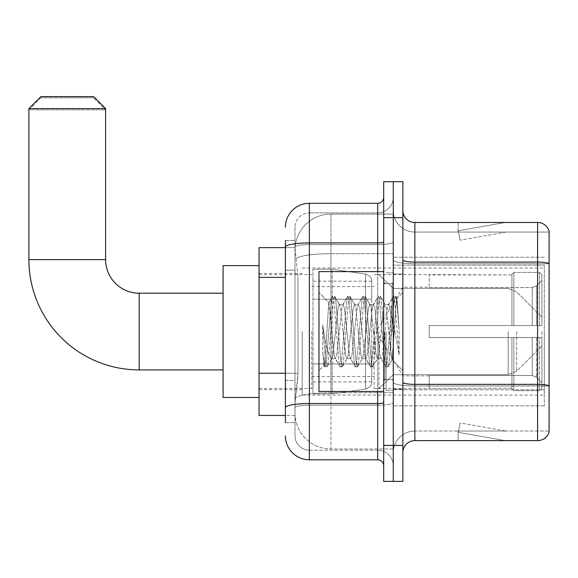 <?xml version="1.0" encoding="UTF-8"?>
<svg xmlns="http://www.w3.org/2000/svg" width="578" height="578" viewBox="0 0 578 578"><rect width="100%" height="100%" fill="white"/><g stroke="black" fill="none" stroke-linecap="round" stroke-linejoin="round"><path stroke-width="0.43" stroke-dasharray="2.89 2.17" d="M544.303 393.878L544.303 405.864L544.303 393.878M393.278 393.878L393.278 257.239L393.278 393.878M393.278 331.548L393.278 395.077L393.278 331.548M302.186 331.548L302.186 395.077L302.186 331.548M544.303 331.548L544.303 395.077L544.303 331.548M285.402 373.251L297.995 373.251L297.764 379.493L295.141 401.074L297.995 373.251L297.995 277.361L297.995 373.251L259.038 373.251L259.038 415.452L295.076 415.452L294.99 413.06A35.959 35.959 0 0 0 330.948 449.012L393.278 449.012L393.278 392.744L393.278 449.012L330.948 449.012L330.948 392.744L330.948 449.012A35.959 35.959 0 0 1 294.99 413.06L294.99 405.742L295.076 415.452L285.402 415.452M295.141 401.074L294.99 405.742L295.141 401.074M259.038 331.548L259.038 397.476L259.038 331.548M393.278 214.084L393.278 392.744L393.278 214.084L330.948 214.084L393.278 214.084M295.04 248.143L297.995 277.361L295.04 248.143A35.959 35.959 0 0 1 330.948 214.084A35.959 35.959 0 0 0 295.04 248.143A35.959 35.959 0 0 1 330.948 214.084L330.948 253.706L393.278 253.706L330.948 253.706L330.948 214.084M285.402 270.172L294.99 270.172L294.99 380.44L294.99 240.455L294.99 270.172L285.402 270.172L285.402 380.44L285.402 247.644L295.076 247.644L259.038 247.644L259.038 373.251M544.303 265.121L544.303 389.782L544.303 265.121L393.278 265.121L544.303 265.121M544.303 257.239L393.278 257.239L544.303 257.239M544.303 405.864L393.278 405.864L544.303 405.864M285.402 422.648L294.99 422.648L285.402 422.648L285.402 380.44L294.99 380.44L294.99 422.648L294.99 380.44L285.402 380.44M285.402 435.834A23.973 23.973 0 0 0 309.375 459.806L309.375 450.211A14.385 14.385 0 0 1 294.99 435.834L294.99 247.081L294.99 435.834A14.385 14.385 0 0 0 309.375 450.211L377.694 450.211L377.694 411.861L377.694 459.806A5.99 5.99 0 0 1 383.691 465.796L383.691 197.308L383.691 465.796M393.278 411.861L393.278 241.879L393.278 411.861M383.691 331.548L383.691 391.479L383.691 331.548M383.691 217.682L383.691 181.723L393.278 181.723L393.278 217.682L393.278 181.723L402.866 181.723L402.866 217.682L393.278 217.682L393.278 445.421L393.278 217.682L383.691 217.682L383.691 445.421L393.278 445.421L393.278 481.38L393.278 445.421L402.866 445.421L402.866 217.682M402.866 445.421L402.866 481.38L383.691 481.38L383.691 445.421M393.278 197.308L393.278 241.879L393.278 197.308A15.584 15.584 0 0 1 377.694 212.885A15.584 15.584 0 0 0 393.278 197.308A15.584 15.584 0 0 1 377.694 212.885L377.694 450.211L309.375 450.211L309.375 405.2L377.694 405.2A15.584 2.709 0 0 0 393.278 402.49A15.584 2.709 0 0 1 377.694 405.2L377.694 212.885L309.375 212.885L377.694 212.885M285.402 240.455L294.99 240.455L285.402 240.455L285.402 407.692A23.973 4.162 180 0 1 309.375 403.531L309.375 203.297A23.973 23.973 0 0 0 285.402 227.27A23.973 23.973 0 0 1 309.375 203.297L377.694 203.297A5.99 5.99 0 0 0 383.691 197.308A5.99 5.99 0 0 1 377.694 203.297L377.694 411.861L377.694 405.2L309.375 405.2L309.375 212.885L309.375 244.581L377.694 244.581A15.584 2.709 0 0 0 393.278 241.879A15.584 2.709 0 0 1 377.694 244.581L309.375 244.581L309.375 411.861L309.375 403.531L377.694 403.531A5.99 1.04 0 0 0 383.691 402.49M309.375 459.806L377.694 459.806M285.402 407.692L285.402 411.861M294.99 227.27L294.99 247.081L294.99 227.27A14.385 14.385 0 0 1 309.375 212.885A14.385 14.385 0 0 0 294.99 227.27A14.385 14.385 0 0 1 309.375 212.885M393.278 465.796A15.584 15.584 0 0 0 377.694 450.211A15.584 15.584 0 0 1 393.278 465.796A15.584 15.584 0 0 0 377.694 450.211M402.866 331.548L402.866 389.088L402.866 331.548M386.09 331.548L386.09 390.28L386.09 331.548M393.278 392.679L393.278 260.013L393.278 392.679M402.866 382.275L402.866 260.013L402.866 382.275A11.986 2.081 0 0 0 414.852 384.356L537.591 384.356A11.986 2.081 180 0 1 549.1 385.851L414.852 386.017L414.852 431.036A21.574 21.574 0 0 0 393.278 452.61A21.574 21.574 0 0 1 414.852 431.036L549.1 431.036L549.1 231.106A11.986 11.986 0 0 0 537.591 222.479L537.591 440.624A11.986 11.986 0 0 0 549.1 431.997L549.1 392.679L549.1 431.036L414.852 431.036L414.852 222.479A11.986 11.986 0 0 1 402.866 210.493L402.866 260.013L402.866 210.493M393.278 210.493L393.278 260.013L393.278 210.493A21.574 21.574 0 0 0 414.852 232.067A21.574 21.574 0 0 1 393.278 210.493A21.574 21.574 0 0 0 414.852 232.067L414.852 386.017A21.574 3.75 0 0 1 393.278 382.275A21.574 3.75 0 0 0 414.852 386.017L414.852 232.067L549.1 232.067L414.852 232.067M504.406 440.479A9.588 9.588 0 0 0 506.068 440.624L458.123 440.624L506.068 440.624A9.588 9.588 0 0 1 504.406 440.479A9.588 9.588 0 0 0 506.068 440.624A9.588 9.588 0 0 1 504.406 440.479A9.588 9.588 0 0 0 506.068 440.624A9.588 9.588 0 0 1 504.406 440.479A9.588 9.588 0 0 0 506.068 440.624A9.588 9.588 0 0 1 504.406 440.479A9.588 9.588 0 0 0 506.068 440.624A9.588 9.588 0 0 1 504.406 440.479L458.368 432.366L504.406 440.479M458.123 431.036L458.123 440.624L458.123 431.036L458.6 431.036L458.368 432.366L458.6 431.036L458.123 431.036L458.123 440.624L458.123 431.036L458.6 431.036L458.368 432.366L458.6 431.036L458.123 431.036L458.123 440.624L458.123 431.036L458.6 431.036L458.368 432.366L458.6 431.036L458.123 431.036L458.123 440.624L458.123 431.036L458.6 431.036L458.368 432.366L458.6 431.036L458.123 431.036L458.123 440.624L458.123 431.036L458.6 431.036L458.368 432.366L458.6 431.036L458.123 431.036M537.591 440.624L414.852 440.624L414.852 386.017L549.1 386.017L549.1 263.597A11.986 2.081 180 0 0 537.591 262.094L414.852 262.094A11.986 2.081 0 0 1 402.866 260.013M549.1 231.106A11.986 11.986 0 0 0 537.591 222.479L414.852 222.479M506.068 222.479L458.123 222.479L506.068 222.479A9.588 9.588 0 0 0 504.406 222.624A9.588 9.588 0 0 1 506.068 222.479A9.588 9.588 0 0 0 504.406 222.624A9.588 9.588 0 0 1 506.068 222.479A9.588 9.588 0 0 0 504.406 222.624A9.588 9.588 0 0 1 506.068 222.479A9.588 9.588 0 0 0 504.406 222.624A9.588 9.588 0 0 1 506.068 222.479A9.588 9.588 0 0 0 504.406 222.624A9.588 9.588 0 0 1 506.068 222.479M402.866 452.61A11.986 11.986 0 0 1 414.852 440.624M506.068 431.036L458.6 431.036L506.068 431.036L458.6 431.036L506.068 431.036L458.6 431.036L506.068 431.036L458.6 431.036L506.068 431.036L458.6 431.036L506.068 431.036L460.03 422.915L458.6 431.036L460.03 422.915L458.6 431.036L460.03 422.915L458.6 431.036L460.03 422.915L458.6 431.036L460.03 422.915L458.6 431.036L460.03 422.915L506.068 431.036M458.6 232.067L458.123 232.067L458.6 232.067L458.123 232.067L458.6 232.067L458.123 232.067L458.6 232.067L458.123 232.067L458.6 232.067L458.123 232.067L458.6 232.067L458.368 230.738L504.406 222.624L458.368 230.738L458.6 232.067L458.368 230.738L504.406 222.624L458.368 230.738L458.6 232.067L458.368 230.738L504.406 222.624L458.368 230.738L458.6 232.067L458.368 230.738L504.406 222.624L458.368 230.738L458.6 232.067L458.368 230.738L504.406 222.624L458.368 230.738L458.6 232.067L506.068 232.067L458.6 232.067L506.068 232.067L458.6 232.067L506.068 232.067L458.6 232.067L506.068 232.067L458.6 232.067L506.068 232.067L458.6 232.067L460.03 240.181L458.6 232.067M458.123 222.479L458.123 232.067L458.123 222.479M506.068 232.067L460.03 240.181L506.068 232.067M383.691 391.479L318.962 391.479L318.962 271.617L318.962 370.628L318.962 271.617L383.691 271.617M346.923 331.548L344.387 308.088L343.115 304.462L342.718 304.801L341.851 308.088L336.772 355.008L335.507 358.642L335.103 358.302L334.236 355.008L328.781 302.605L325.356 354.986L324.186 365.404L322.712 351.67L322.712 325.053L323.723 331.548C325.898 346.114 328.311 354.74 330.948 357.435L330.948 331.548L330.948 357.435L331.7 358.642L330.948 357.435C328.311 354.74 325.898 346.114 323.723 331.548L322.712 325.053L325.674 362.146L326.946 366.878L325.674 362.146L322.712 325.053L322.712 351.67L324.728 366.611L322.712 351.67L323.983 365.332L325.038 366.878L323.983 365.332L318.962 370.628L324.186 365.404L325.356 354.986L328.781 302.605L332.343 296.492L331.382 300.957L326.31 362.146L325.038 366.878L327.256 366.611L325.038 366.878L326.31 362.146L331.382 300.957L332.653 296.225L328.774 302.605L318.962 292.475L329.012 302.525L330.948 323.095L330.948 331.548L330.948 323.095L334.236 355.008L335.103 358.302L339.951 366.611L338.997 362.146L333.918 300.957L332.653 296.225L334.554 296.225L333.289 300.957L328.21 362.146L327.256 366.611L332.104 358.302L331.7 358.642L335.507 358.642L339.951 366.611L338.997 362.146L333.918 300.957L332.653 296.225L334.554 296.225L333.289 300.957L328.21 362.146L327.256 366.611L331.7 358.642L335.507 358.642L336.772 355.008L341.851 308.088L342.718 304.801L347.566 296.492L346.605 300.957L341.533 362.146L340.261 366.878L339.951 366.611L342.169 366.878L340.897 362.146L335.825 300.957L334.554 296.225L339.712 304.801L339.315 304.462L338.043 308.088L332.971 355.008L332.104 358.302L332.971 355.008L338.043 308.088L339.315 304.462L343.115 304.462L347.566 296.492L346.605 300.957L341.533 362.146L340.261 366.878L342.169 366.878L340.897 362.146L335.825 300.957L334.864 296.492L339.315 304.462L343.115 304.462L344.387 308.088L349.459 355.008L350.326 358.302L349.459 355.008L346.923 331.548M343.115 331.548L340.579 308.088L339.712 304.801L340.579 308.088L345.651 355.008L346.923 358.642L345.651 355.008L343.115 331.548M362.146 331.548L359.61 308.088L358.338 304.462L357.941 304.801L357.074 308.088L351.995 355.008L350.73 358.642L350.326 358.302L355.174 366.611L354.22 362.146L349.141 300.957L347.877 296.225L347.566 296.492L349.777 296.225L348.512 300.957L343.433 362.146L342.169 366.878L347.327 358.302L346.923 358.642L350.73 358.642L355.174 366.611L354.22 362.146L349.141 300.957L347.877 296.225L349.777 296.225L348.512 300.957L343.433 362.146L342.479 366.611L346.923 358.642L350.73 358.642L351.995 355.008L357.074 308.088L357.941 304.801L362.789 296.492L361.828 300.957L356.756 362.146L355.484 366.878L355.174 366.611L357.392 366.878L356.12 362.146L351.048 300.957L349.777 296.225L354.935 304.801L354.538 304.462L353.266 308.088L348.194 355.008L347.327 358.302L348.194 355.008L353.266 308.088L354.538 304.462L358.338 304.462L362.789 296.492L361.828 300.957L356.756 362.146L355.484 366.878L357.392 366.878L356.12 362.146L351.048 300.957L350.087 296.492L354.538 304.462L358.338 304.462L359.61 308.088L364.682 355.008L365.549 358.302L364.682 355.008L362.146 331.548M358.338 331.548L355.802 308.088L354.935 304.801L355.802 308.088L360.874 355.008L362.146 358.642L360.874 355.008L358.338 331.548M377.369 331.548L374.833 308.088L373.561 304.462L373.164 304.801L372.297 308.088L367.218 355.008L365.953 358.642L365.549 358.302L370.397 366.611L369.443 362.146L364.364 300.957L363.1 296.225L362.789 296.492L365 296.225L363.728 300.957L358.656 362.146L357.392 366.878L362.55 358.302L362.146 358.642L365.953 358.642L370.397 366.611L369.443 362.146L364.364 300.957L363.1 296.225L365 296.225L363.728 300.957L358.656 362.146L357.703 366.611L362.146 358.642L365.953 358.642L367.218 355.008L372.297 308.088L373.164 304.801L378.012 296.492L377.051 300.957L371.979 362.146L370.708 366.878L370.397 366.611L372.608 366.878L371.343 362.146L366.271 300.957L365 296.225L370.158 304.801L369.754 304.462L368.489 308.088L363.418 355.008L362.55 358.302L363.418 355.008L368.489 308.088L369.754 304.462L373.561 304.462L378.012 296.492L377.051 300.957L371.979 362.146L370.708 366.878L372.608 366.878L371.343 362.146L366.271 300.957L365.31 296.492L369.754 304.462L373.561 304.462L374.833 308.088L379.905 355.008L380.772 358.302L379.905 355.008L377.369 331.548M373.561 331.548L371.025 308.088L370.158 304.801L371.025 308.088L376.097 355.008L377.369 358.642L376.097 355.008L373.561 331.548M390.88 314.15L390.88 352.016L386.249 308.088L384.977 304.462L383.713 308.088L378.633 355.008L377.369 358.642L381.177 358.642L385.62 366.611L384.659 362.146L379.587 300.957L378.323 296.225L378.012 296.492L380.223 296.225L378.951 300.957L373.879 362.146L372.608 366.878L377.766 358.302L377.369 358.642L381.177 358.642L385.62 366.611L384.659 362.146L379.587 300.957L378.323 296.225L380.223 296.225L378.951 300.957L373.879 362.146L372.918 366.611L377.766 358.302L378.633 355.008L383.713 308.088L384.977 304.462L388.784 304.462L387.513 308.088L382.441 355.008L381.177 358.642L382.441 355.008L387.513 308.088L388.387 304.801L393.228 296.492L392.274 300.957L387.202 362.146L385.931 366.878L385.62 366.611L387.831 366.878L386.566 362.146L381.487 300.957L380.223 296.225L385.382 304.801L384.977 304.462L388.784 304.462L393.228 296.492L392.274 300.957L387.202 362.146L385.931 366.878L387.831 366.878L386.566 362.146L381.487 300.957L380.534 296.492L385.382 304.801L386.249 308.088L391.963 359.718L394.377 331.548L395.619 308.703L396.999 298.631L399.123 329.518L399.123 354.957L394.926 331.548L390.88 314.15L390.056 308.088L388.784 304.462L390.056 308.088L390.88 314.15L390.88 352.016L392.209 359.632L395.619 308.703L396.79 298.551L399.123 329.518L396.71 300.957L395.446 296.225L394.174 300.957L389.102 362.146L387.831 366.878L389.102 362.146L394.174 300.957L395.446 296.225L396.71 300.957L399.123 329.518L399.123 354.957L394.81 300.957L393.539 296.225L393.228 296.492L395.446 296.225L393.539 296.225L394.81 300.957L399.123 354.957L394.926 331.548L390.88 314.15M223.079 397.476L259.038 397.476L223.079 397.476L223.079 265.627L223.079 397.476L223.079 265.627L223.079 397.476L223.079 293.198L139.175 293.198L139.175 369.906A110.275 110.275 0 0 1 28.9 259.63L28.9 109.806L105.615 109.806L28.9 109.806L40.886 97.819L93.629 97.819L105.615 109.806L105.615 259.63L105.615 108.606L28.9 108.606L105.615 108.606L93.629 96.62L40.886 96.62L93.629 96.62L40.886 96.62L28.9 108.606L105.615 108.606M223.079 265.627L259.038 265.627L223.079 265.627L223.079 331.548L223.079 293.198L139.175 293.198A33.56 33.56 0 0 1 105.615 259.63L28.9 259.63L28.9 108.606M429.237 325.559L429.237 331.548L429.237 325.559L532.237 325.559L429.237 325.559L511.942 325.559L511.942 274.333L511.942 325.559L513.864 325.559L513.864 272.404L513.864 325.559L429.237 325.559L429.237 337.545L511.942 337.545L511.942 388.17L511.942 337.545L429.237 337.545L429.237 325.559M429.237 287.606L532.237 287.606L429.237 287.606L429.237 274.615L511.942 274.933L511.942 274.333L511.942 274.933L429.237 274.933L429.237 287.606M374.103 331.548L374.103 388.488L374.103 331.548M511.942 388.17L429.237 388.488L511.942 388.17L511.942 388.77L513.864 390.699L539.512 390.699L541.911 388.286L541.911 337.545L541.911 388.286L539.512 390.699L539.512 337.545L539.512 390.699L513.864 390.699L513.864 337.545L513.864 390.699L511.942 388.77L511.942 337.545L511.942 388.17M311.773 331.548L311.773 388.488L311.773 331.548M513.864 337.545L539.512 337.545L513.864 337.545M513.864 272.404L511.942 274.333L513.864 272.404L539.512 272.404L539.512 325.559L539.512 272.404L513.864 272.404M513.864 325.559L539.512 325.559L513.864 325.559M541.911 337.545L539.512 337.545L541.911 337.545L541.911 388.286L541.911 382.744L536.471 377.261L532.237 375.49L536.471 377.261L541.911 382.744L541.911 337.545L536.471 337.545L541.911 337.545M539.512 325.559L541.911 325.559L541.911 274.81L541.911 325.559L539.512 325.559M541.911 274.81L539.512 272.404L541.911 274.81L541.911 325.559L541.911 274.81M536.471 285.835L541.911 280.359L536.471 285.835L532.237 287.606L536.471 285.835L536.471 325.559L541.911 325.559L532.237 325.559L536.471 325.559L536.471 285.835M532.237 337.545L429.237 337.545L429.237 331.548L429.237 337.545L532.237 337.545L532.237 375.49L429.237 375.49L532.237 375.49L532.237 337.545M429.237 375.49L429.237 388.17L429.237 375.49M93.629 97.819L40.886 97.819M332.148 363.916L332.148 269.225L332.148 299.187L365.549 299.187L365.549 274.08C369.841 275.547 371.892 277.917 371.705 281.197L371.705 299.187L312.973 299.187L312.973 393.878L312.973 363.916L371.705 363.916L371.705 381.892L371.705 281.211L371.705 299.194L312.973 299.187L312.973 381.892L312.973 363.916L371.705 363.916L371.705 381.892L371.705 281.211L371.705 299.194L312.973 299.187L312.973 393.878L312.973 363.916L371.705 363.916L371.705 381.892L371.705 281.211L371.705 299.194L312.973 299.187L312.973 381.892L312.973 363.916L332.148 363.916L332.148 269.225L332.148 299.187L312.973 299.187L312.973 269.225L312.973 393.878L312.973 363.916L371.705 363.909L371.705 381.906C371.892 385.186 369.841 387.556 365.549 389.023L365.549 363.916L371.705 363.916L371.705 381.906C371.892 385.186 369.841 387.556 365.549 389.023L365.549 363.916L371.705 363.916L371.705 381.906C371.892 385.186 369.841 387.556 365.549 389.023L365.549 363.916L332.148 363.916L332.148 393.878L332.148 269.225L332.148 299.187L312.973 299.187L312.973 381.892L312.973 363.916L365.549 363.916M139.175 369.906L223.079 369.906L139.175 369.906A110.275 110.275 0 0 1 28.9 259.63L105.615 259.63L28.9 259.63M139.175 293.198A33.56 33.56 0 0 1 105.615 259.63M541.911 331.548L541.911 345.933L541.911 331.548M378.893 331.548L378.893 388.488L378.893 331.548M365.549 299.187L365.549 274.08L365.549 299.187L332.148 299.187M544.303 389.782L393.278 389.782L544.303 389.782M330.948 392.744A35.959 6.242 180 0 0 295.423 398.025A35.959 6.242 180 0 1 330.948 392.744L393.278 392.744L330.948 392.744L330.948 253.706L330.948 392.744M295.929 258.532A35.959 6.242 180 0 1 330.948 253.706A35.959 6.242 180 0 0 295.929 258.532M294.99 413.06A35.959 35.959 0 0 0 330.948 449.012M285.402 277.361L259.038 277.361M285.402 247.081A23.973 4.162 180 0 1 309.375 242.919L377.694 242.919A5.99 1.04 -0 0 0 383.691 241.879M377.694 391.479L377.694 271.617M309.375 244.581A14.385 2.5 180 0 0 294.99 247.081A14.385 2.5 180 0 1 309.375 244.581M309.375 405.2A14.385 2.5 180 0 0 294.99 407.692A14.385 2.5 180 0 1 309.375 405.2M309.375 450.211A14.385 14.385 0 0 1 294.99 435.834M549.1 263.763L414.852 263.763A21.574 3.75 0 0 1 393.278 260.013A21.574 3.75 0 0 0 414.852 263.763L549.1 263.763M393.278 452.61A21.574 21.574 0 0 1 414.852 431.036M392.079 331.548L392.079 283.603L392.079 331.548M384.89 331.548L384.89 379.493L384.89 331.548M532.237 287.606L532.237 325.559L532.237 287.606M536.471 337.545L536.471 377.261L536.471 337.545M312.973 269.225L332.148 269.225L365.549 274.08C369.841 275.547 371.892 277.917 371.705 281.197L371.705 299.187L371.705 281.197C371.892 277.917 369.841 275.547 365.549 274.08L332.148 269.225L312.973 269.225L332.148 269.225L365.549 274.08L365.549 389.023L365.549 274.08L365.549 389.023L332.148 393.878L312.973 393.878L332.148 393.878L365.549 389.023L332.148 393.878L312.973 393.878M516.653 331.548L516.653 371.192L516.653 331.548M508.178 331.548L508.178 374.703L508.178 331.548M302.186 268.026L544.303 268.026M259.038 273.416L302.186 273.416M259.038 389.68L302.186 389.68M302.186 395.077L544.303 395.077M383.691 283.603L393.278 283.603L383.691 283.603M383.691 379.493L393.278 379.493L383.691 379.493M393.278 274.015L402.866 274.015L393.278 274.015M386.09 390.28L393.278 390.28L386.09 390.28M386.09 272.816L393.278 272.816L386.09 272.816M393.278 389.088L402.866 389.088L393.278 389.088M384.89 283.603L392.079 283.603L393.278 282.411L392.079 283.603L384.89 283.603L383.691 282.411M384.89 379.493L392.079 379.493L393.278 380.692L392.079 379.493L384.89 379.493L383.691 380.692M396.79 298.551L402.866 292.475L396.79 298.551M391.963 359.718L402.866 370.628L391.963 359.718M392.216 359.632L388.141 366.611L392.216 359.632M396.999 298.631L395.757 296.492L396.999 298.631M429.237 375.902L402.866 375.902L376.22 331.548L402.866 287.201L429.237 287.201M374.103 388.488L378.893 388.488L393.278 374.703L508.178 374.703L393.278 374.703L378.893 388.488L374.103 388.488L429.237 388.488M311.773 376.502L374.103 376.502M259.038 388.488L311.773 388.488M259.038 274.615L311.773 274.615M311.773 286.601L374.103 286.601M374.103 274.615L378.893 274.615L393.278 288.4L508.178 288.4L393.278 288.4L378.893 274.615L374.103 274.615L429.237 274.615M371.705 281.197L312.973 281.211M371.705 381.892L312.973 381.892M541.911 345.933L516.653 371.192L508.178 374.703L516.653 371.192L541.911 345.933M508.178 288.4L516.653 291.912L541.911 317.17L516.653 291.912L508.178 288.4"/><path stroke-width="0.87" d="M285.402 270.172L285.402 240.455L285.402 247.644L259.038 247.644L259.038 415.452L285.402 415.452M285.402 422.648L285.402 240.455M383.691 445.421L383.691 481.38L393.278 481.38L393.278 445.421L393.278 481.38L402.866 481.38L402.866 445.421L393.278 445.421L393.278 217.682L393.278 445.421L383.691 445.421L383.691 217.682L393.278 217.682L393.278 181.723L393.278 217.682L402.866 217.682L402.866 445.421M402.866 217.682L402.866 181.723L383.691 181.723L383.691 217.682M285.402 227.27A23.973 23.973 0 0 1 309.375 203.297L309.375 459.806L377.694 459.806L377.694 391.479M309.375 203.297L377.694 203.297A5.99 5.99 0 0 0 383.691 197.308M285.402 411.861L285.402 380.44M383.691 465.796A5.99 5.99 0 0 0 377.694 459.806M309.375 459.806A23.973 23.973 0 0 1 285.402 435.834M402.866 452.61A11.986 11.986 0 0 1 414.852 440.624L537.591 440.624L537.591 222.479L414.852 222.479A11.986 11.986 0 0 1 402.866 210.493A11.986 11.986 0 0 0 414.852 222.479L414.852 440.624M549.1 231.106A11.986 11.986 0 0 0 537.591 222.479A11.986 11.986 0 0 1 549.1 231.106L549.1 431.997A11.986 11.986 0 0 1 537.591 440.624M402.866 260.013A11.986 2.081 0 0 0 414.852 262.094L537.591 262.094A11.986 2.081 180 0 1 549.1 263.597L549.1 385.851A11.986 2.081 180 0 0 537.591 384.356L414.852 384.356A11.986 2.081 0 0 1 402.866 382.275M223.079 369.906L139.175 369.906A110.275 110.275 0 0 1 28.9 259.63L28.9 108.606L40.886 96.62L93.629 96.62L105.615 108.606L28.9 108.606M139.175 369.906L139.175 293.198A33.56 33.56 0 0 1 105.615 259.63L105.615 108.606M259.038 265.627L223.079 265.627L223.079 397.476L259.038 397.476M383.691 271.617L318.962 271.617L318.962 391.479L383.691 391.479M285.402 277.361L259.038 277.361M285.402 373.251L259.038 373.251M383.691 402.49A5.99 1.04 0 0 1 377.694 403.531L309.375 403.531A23.973 4.162 180 0 0 285.402 407.692M285.402 247.081A23.973 4.162 180 0 1 309.375 242.919L377.694 242.919L377.694 203.297M377.694 271.617L377.694 242.919A5.99 1.04 0 0 0 383.691 241.879M28.9 259.63L105.615 259.63M223.079 293.198L139.175 293.198M384.89 283.603L383.691 282.411M384.89 379.493L383.691 380.692"/></g></svg>

